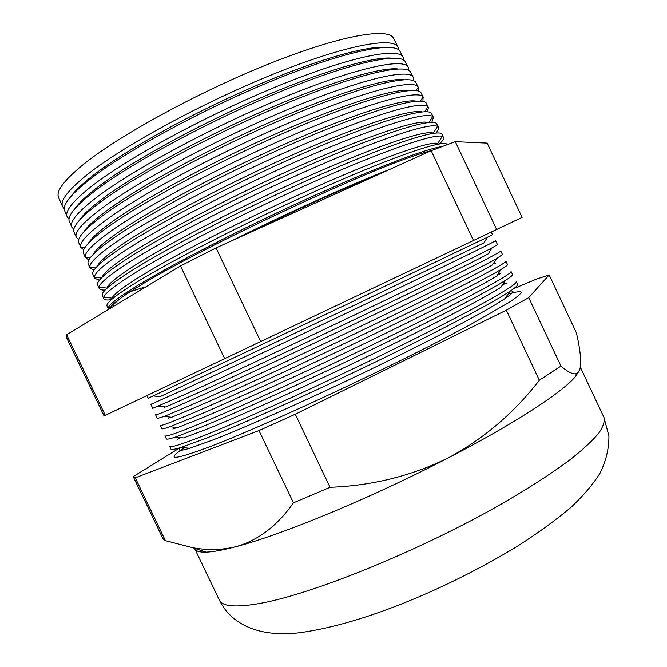 <?xml version="1.0" encoding="UTF-8"?>
<svg xmlns="http://www.w3.org/2000/svg" width="667" height="667" viewBox="0 0 667 667"><rect width="100%" height="100%" fill="white"/><g stroke="black" fill="none" stroke-linecap="round" stroke-linejoin="round"><path stroke-width="1" d="M380.907 173.395C343.805 188.294 291.796 211.739 244.364 235.092M231.732 240.804C286.418 213.432 349.783 184.892 390.387 169.11M432.691 150.1L421.469 153.452C366.85 169.927 197.49 249.441 138.803 286.36L130.132 291.787C118.534 299.308 111.998 304.511 110.514 307.404L110.155 308.437M180.632 447.582C177.155 450.884 180.19 451.117 189.728 448.291L213.607 439.711C249.35 425.771 314.816 396.49 376.638 366.491C438.502 336.485 488.177 309.972 505.077 298.549C513.307 292.946 515.041 290.445 510.28 291.054M184.476 447.724L183.016 448.699C165.224 460.714 174.104 460.072 209.655 446.782C259.396 427.847 368.034 377.889 441.746 339.736L470.168 324.754L508.971 302.468C516.516 297.44 520.669 294.014 521.419 292.188C520.352 291.237 516.425 291.712 509.638 293.605L507.962 294.122M169.668 446.29L170.885 449.016C171.186 449.975 174.654 449.433 181.291 447.382L205.87 438.402C242.813 423.82 311.206 393.113 375.88 361.781C440.595 330.423 492.354 302.985 509.713 291.437C515.499 287.585 518.109 285.243 517.55 284.409L516.208 281.741M180.457 437.585L177.089 439.736M169.643 446.231C170.102 448.016 181.716 444.389 204.494 435.368C247.34 418.326 333.892 378.839 405.269 343.472C476.805 308.037 518.668 284.159 516.175 281.682M175.504 437.043L183.633 437.927L208.312 428.623C244.147 414.124 310.355 384.167 372.661 354.019C435.009 323.854 484.634 297.832 500.9 287.277L505.361 280.415C488.686 291.045 437.068 317.926 371.961 349.383C306.912 380.815 237.852 412.173 200.859 427.322L175.504 437.043C169.61 438.994 166.558 439.595 166.341 438.853L164.982 435.801M176.455 427.455L174.504 428.623M164.966 435.751C165.274 437.193 176.73 433.258 199.333 423.945C241.863 406.37 328.147 366.683 399.525 331.616C471.06 296.482 513.198 273.303 511.014 271.436M169.802 426.73L177.614 427.589L203.01 417.534C238.936 402.459 305.886 371.827 368.668 341.554C431.499 311.247 481.065 285.743 496.69 276.08L500.967 269.476C484.976 279.173 433.525 305.469 368.034 337.01C302.593 368.517 232.883 400.525 195.856 416.241L169.802 426.73C164.607 428.581 161.939 429.231 161.806 428.681L160.297 425.304M160.28 425.271C160.439 426.371 171.736 422.119 194.172 412.523C236.385 394.422 322.394 354.527 393.78 319.76C465.324 284.934 507.72 262.448 505.853 261.181M491.229 232.149L492.496 234.659L487.585 237.135L356.128 299.975L153.193 395.915L148.174 398.157L147.015 395.573M153.193 395.915L160.03 396.69L356.603 304.177L483.858 242.921L487.585 237.135M150.917 404.302L183.85 389.67C225.438 370.518 310.905 330.223 382.299 296.056C453.835 261.823 496.773 240.72 495.523 240.67L497.507 244.614L492.079 247.841C477.464 255.619 426.346 280.657 360.113 312.298C293.947 343.914 222.928 377.205 185.835 394.072L152.718 408.337L150.917 404.31M158.646 406.161L165.816 406.97L192.404 395.331C228.489 379.098 296.923 347.123 360.639 316.633C424.412 286.118 473.828 261.731 488.169 253.902L492.079 247.841M155.594 414.782C155.603 415.549 166.742 410.989 189.011 401.1C230.907 382.466 316.65 342.371 388.044 307.912C459.58 273.378 502.251 251.584 500.684 250.925M500.7 250.95L502.526 254.569L496.54 258.621C481.241 267.367 429.948 293.046 364.082 324.646C298.274 356.22 227.914 388.869 190.845 405.152L164.182 416.433L157.262 418.509L155.611 414.807M164.182 416.433L171.677 417.267L197.707 406.436C233.717 390.787 301.409 359.48 364.657 329.089C427.964 298.674 477.455 273.712 492.446 264.949L496.54 258.621M70.927 196.482C74.762 191.062 81.707 184.392 91.754 176.455C122.72 151.968 186.176 116.2 249.008 88.736C311.881 61.231 364.924 45.823 385.026 47.332M398.699 49.833L398.166 47.382C393.797 36.393 346.031 44.881 274.537 73.662C203.168 102.334 122.661 146.24 86.827 174.979C67.834 190.345 59.772 200.917 62.665 206.695L64.224 208.654M67.142 216.733L64.282 209.847C63.265 203.919 71.536 193.955 89.086 179.965C124.295 152.068 202.101 109.505 272.478 80.682C342.971 51.768 392.279 41.537 399.591 50.634L403.11 57.204M75.221 208.321C78.931 202.901 86.226 195.998 97.09 187.619C128.631 163.298 193.405 127.214 256.828 99.525C320.31 71.803 372.828 56.403 391.496 58.146M403.668 60.08L403.21 57.395C399.124 46.957 351.601 56.086 280.098 85.143C208.721 114.09 127.972 157.812 91.846 186.076C72.686 201.184 64.482 211.464 67.234 216.925L69.026 218.984M71.719 226.98L69.118 220.977C67.634 215.441 76.013 205.586 94.255 191.404C130.023 163.774 209.071 120.952 279.823 91.863C350.692 62.673 399.2 52.318 405.152 61.422L408.154 67.225M79.565 220.068C83.092 214.682 90.704 207.587 102.426 198.783C134.551 174.621 200.692 138.211 264.699 110.297C328.756 82.341 380.69 66.958 397.849 68.934M408.596 70.352L408.246 67.4C404.452 57.529 357.17 67.292 285.659 96.623C214.282 125.846 133.275 169.393 96.857 197.174C77.547 212.014 69.193 222.011 71.803 227.164L73.87 229.29M76.296 237.219L73.987 232.024C72.003 226.922 80.482 217.192 99.416 202.843C135.76 175.488 216.058 132.408 287.16 103.043C358.387 73.578 406.061 63.065 410.639 72.169L413.207 77.239M83.959 231.707C87.227 226.43 95.156 219.168 107.754 209.938C140.479 185.943 208.037 149.191 272.611 121.035C337.252 92.83 388.519 77.472 404.085 79.698M413.457 80.64L413.29 77.405C409.771 68.092 362.74 78.489 291.221 108.104C219.835 137.602 138.578 180.965 101.868 208.262C82.4 222.845 73.904 232.558 76.371 237.385L78.773 239.561M80.865 247.457L78.848 242.93C76.455 238.269 85.034 228.714 104.586 214.274C141.454 187.244 222.853 143.972 294.239 114.315C365.749 84.559 412.656 73.82 416.016 82.825L418.251 87.252M88.411 243.247C91.346 238.136 99.575 230.749 113.082 221.085C146.423 197.265 215.449 160.138 280.59 131.732C345.806 103.268 396.315 87.944 410.213 90.445M418.251 90.97L418.217 87.21C414.39 78.764 367.25 90.07 295.915 119.943C224.704 149.716 143.739 192.663 106.887 219.36C87.552 233.45 78.873 242.796 80.849 247.407L83.742 249.808M85.434 257.687L83.55 253.468C81.299 249.133 90.037 239.878 109.755 225.704C146.923 199.175 228.581 156.095 299.967 126.155C371.494 96.115 418.142 84.709 421.21 93.138L423.287 97.265M92.93 254.677C95.439 249.8 103.935 242.321 118.409 232.233C152.393 208.579 222.961 171.044 288.661 142.371C354.435 113.64 404.102 98.366 416.225 101.167M422.936 101.342L423.07 96.923C418.559 89.553 371.11 101.909 300.058 132.033C229.14 162.056 148.799 204.41 111.898 230.448C92.905 243.922 84.042 252.876 85.309 257.304L88.819 259.997M90.003 267.917L88.261 264.007C86.151 259.988 95.039 251.034 114.924 237.144C152.393 211.114 234.309 168.217 305.703 137.986C377.23 107.662 423.628 95.589 426.396 103.443L428.331 107.27M97.507 266.008C99.5 261.439 108.237 253.894 123.728 243.372C158.387 219.885 230.59 181.908 296.84 152.951C363.182 123.937 411.881 108.738 422.111 111.881M427.48 111.789L428.397 107.404L427.906 106.703C422.703 100.392 374.954 113.782 304.202 144.13C233.567 174.395 153.852 216.166 116.908 241.546C98.257 254.41 89.236 262.973 89.837 267.234L90.07 268.059L94.039 270.118M94.572 278.147L92.963 274.537C90.995 270.852 100.042 262.198 120.085 248.574C157.862 223.045 240.045 180.34 311.439 149.825C382.966 119.21 429.114 106.478 431.591 113.74L433.367 117.275M102.176 277.222C103.51 273.053 112.473 265.474 129.056 254.511C164.415 231.174 238.361 192.696 305.178 163.448C372.086 134.134 419.676 119.043 427.855 122.578M431.824 122.328L433.433 117.4L432.716 116.542C426.83 111.297 378.781 125.688 308.329 156.253C237.994 186.735 158.913 227.906 121.919 252.635C103.627 264.907 94.464 273.095 94.414 277.18L94.631 278.272L99.466 280.14M99.141 288.369L97.665 285.059C95.848 281.707 105.044 273.353 125.254 260.005C163.332 234.984 245.781 192.471 317.175 161.664C388.703 130.757 434.601 117.359 436.777 124.037L438.402 127.272M99.058 287.152L106.987 288.094C107.837 284.325 116.967 276.847 134.375 265.641C170.318 242.571 245.556 203.794 312.715 174.279C379.973 144.681 426.638 129.515 433.233 133.183L437.51 126.447C430.94 122.253 382.608 137.627 312.456 168.384C242.421 199.066 163.957 239.645 126.93 263.723C109.004 275.421 99.716 283.233 99.058 287.152L99.191 288.486C99.825 289.695 101.826 290.203 105.186 290.028M143.855 287.344L125.404 293.23M103.702 298.591L102.359 295.589C100.692 292.563 110.047 284.509 130.415 271.436C168.801 246.923 251.509 204.602 322.911 173.495C394.447 142.304 440.087 128.239 441.963 134.334L443.438 137.277M103.769 297.148L112.048 298.132C113.465 294.531 122.678 287.41 139.686 276.772C175.613 254.352 250.125 216.225 316.867 186.593C383.708 156.887 430.557 140.812 437.81 143.447L442.288 136.41C435.026 133.267 386.41 149.608 316.567 180.54C246.84 211.397 169.001 251.376 131.949 274.812C114.399 285.943 105.002 293.388 103.769 297.148L103.752 298.699C104.452 299.958 106.987 300.292 111.364 299.691M108.271 308.813L107.062 306.111C105.536 303.41 115.049 295.664 135.584 282.866C174.27 258.863 257.245 216.733 328.648 185.343C400.183 153.86 445.564 139.12 447.148 144.622M194.597 548.307L194.806 548.858C195.89 551.209 199.65 552.301 206.086 552.134C213.023 551.926 223.086 550.083 236.268 546.59C258.496 540.153 277.555 525.571 293.455 502.826L330.048 487.302C372.411 485.709 412.006 475.813 448.849 457.604C484.509 438.152 514.674 412.356 539.336 380.215L560.964 366.116C567.842 372.044 572.995 374.554 576.43 373.653L579.673 370.093C581.616 362.94 580.532 350.542 576.421 332.891L549.174 274.954L536.543 279.081L513.732 288.636M62.573 206.487L58.646 197.699C55.636 191.646 63.565 180.824 82.425 165.233C118.001 136.068 198.282 92.004 269.651 63.582C341.145 35.043 389.111 27.105 393.73 38.586L398.066 47.182M108.671 309.33L108.538 307.17C110.322 303.56 119.793 296.473 136.96 285.901C171.669 264.591 241.012 228.914 307.053 198.858C373.153 168.768 425.563 148.874 441.854 146.598M66.183 336.91L66.625 334.726L180.474 265.966L216.05 247.891L431.165 150.692L455.303 141.671L487.185 143.113L522.111 217.392L104.085 415.916L66.183 336.91M179.873 447.815L133.425 476.471L133.458 477.138L135.268 477.814L165.424 540.67L192.863 547.732C207.804 550.458 222.269 550.083 236.268 546.59C282.008 534.801 372.453 497.407 448.849 457.604C514.549 423.628 562.123 392.413 575.221 376.855L579.673 370.093M133.458 477.138L163.015 538.744L165.424 540.67M135.268 477.814L258.979 430.565L293.455 502.826M258.979 430.565L295.273 414.257L330.048 487.302M295.273 414.257L506.328 310.18L539.336 380.215M506.328 310.18L528.723 297.632L560.964 366.116M528.723 297.632L549.174 274.954M435.868 133.008C438.127 130.515 438.994 128.648 438.461 127.389L437.51 126.447M430.782 150.859L431.324 150.467M439.453 143.905C442.688 140.895 444.03 138.719 443.497 137.377L442.288 136.41M455.303 141.671L496.673 229.556M431.165 150.692L473.52 240.562M216.05 247.891L260.697 341.646M180.474 265.966L224.712 358.729M66.625 334.726L105.303 415.349M505.869 261.214L507.537 264.516C507.87 264.974 505.686 266.625 500.967 269.476M499.458 274.32L497.324 275.096M511.039 271.477L512.539 274.462C512.99 275.104 510.588 277.088 505.361 280.415M506.436 283.35L502.643 284.601M241.287 236.485C290.487 212.164 345.106 187.544 383.116 172.394M603.96 417.392L608.929 436.06C608.979 448.691 606.053 460.997 600.142 472.986C593.213 484.125 583.533 495.539 571.102 507.228C555.461 520.41 537.335 533.55 516.725 546.648C450.85 586.526 365.916 623.578 300.634 632.591C265.558 637.193 233.091 628.356 219.335 600.025C222.344 606.845 236.96 607.779 263.173 602.818C313.815 593.038 412.414 553.46 490.695 510.047C523.353 491.754 550.867 474.195 571.11 458.929C583.241 449.233 592.429 440.695 598.658 433.325C603.201 426.697 604.969 421.386 603.96 417.392L580.382 367.275M431.832 150.425L421.469 153.452M183.758 447.649L183.016 448.699M189.728 448.291L181.291 447.382M179.048 437.427L177.689 439.345M174.304 427.222L172.986 429.064M164.691 406.837L164.107 407.654M169.51 417.025L168.534 418.401M64.265 208.104L63.557 208.021M84.759 247.866L80.849 247.407M90.178 257.879L85.309 257.304M95.723 267.926L89.837 267.234M101.384 278.006L94.414 277.18M219.335 600.025L194.806 548.858M110.514 307.404L108.538 307.17M428.956 122.461L432.716 116.542M424.721 111.706L427.906 106.703M420.443 101.059L423.07 96.923M416.108 90.529L418.217 87.21M398.249 49.516L398.633 48.916M493.63 263.123L495.314 263.232M488.786 252.943L489.786 253.01M498.507 273.278L500.767 273.428M503.41 283.408L505.753 283.567M505.077 298.549L509.713 291.437M508.354 293.522L509.638 293.605M575.221 376.855L576.43 373.653M206.086 552.134L192.863 547.732M113.273 306.553L113.965 304.352C116.333 301.426 121.719 297.232 130.132 291.787"/></g></svg>
